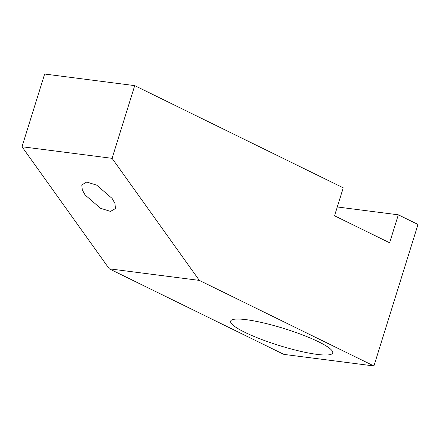 <?xml version="1.0" encoding="UTF-8"?>
<svg xmlns="http://www.w3.org/2000/svg" width="440" height="440" viewBox="0 0 440 440"><rect width="100%" height="100%" fill="white"/><g stroke="black" fill="none" stroke-linecap="round" stroke-linejoin="round"><path stroke-width="0.66" d="M85.113 194.986L82.302 189.948L81.779 184.905L86.735 182.039L96.762 185.18L112.139 198.462L114.95 203.5L115.478 208.544L110.479 211.409L100.43 208.236L85.113 194.986M199.342 280.401L112.079 158.334L134.728 85.624L343.25 187.825L334.538 215.787L389.62 242.787L398.327 214.819L418 224.461L373.923 365.965L199.342 280.401L109.263 268.812L22 146.746L112.079 158.334M22 146.746L44.649 74.036L134.728 85.624M373.923 365.965L283.844 354.376L109.263 268.812M317.081 354.387A53.455 8.822 17.3 0 1 260.447 339.014A53.455 8.822 17.3 0 1 230.637 321.134A53.455 8.822 17.3 0 1 246.263 319.677A53.455 8.822 17.3 0 1 302.902 335.055A53.455 8.822 17.3 0 1 332.712 352.93A53.455 8.822 17.3 0 1 317.081 354.387M398.327 214.819L337.288 206.965"/></g></svg>
